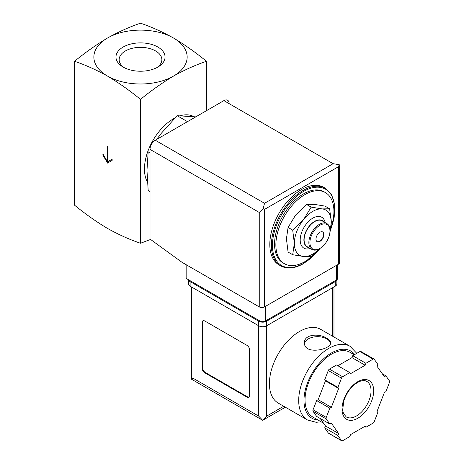 <?xml version="1.0" encoding="UTF-8"?>
<svg xmlns="http://www.w3.org/2000/svg" width="464" height="464" viewBox="0 0 464 464"><rect width="100%" height="100%" fill="white"/><g stroke="black" fill="none" stroke-linecap="round" stroke-linejoin="round"><path stroke-width="0.7" d="M74.542 61.283C85.347 64.925 96.338 69.867 107.526 76.102A46.644 26.929 180 0 1 107.526 38.013C96.344 44.695 85.347 52.455 74.542 61.283L74.542 205.175C85.347 214.003 96.344 221.757 107.526 228.445C118.714 234.68 129.711 239.615 140.511 243.258L140.511 99.371C151.31 90.538 162.307 82.783 173.495 76.102A46.644 26.929 180 0 1 107.526 76.102C118.714 82.783 129.705 90.538 140.511 99.371M107.921 146.404L107.132 145.951L107.132 161.182L102.909 153.868L102.909 155.092L107.526 163.09L112.143 160.422L112.143 159.204L107.921 161.64L107.921 146.404M329.631 208.777L325.015 206.109L314.134 204.334L306.547 204.462L295.661 215L288.074 227.441L286.427 238.798L288.074 252.068L292.691 254.73L294.344 243.368L292.691 230.103L303.578 219.571L311.164 207.124L322.045 208.904L329.631 208.777L331.284 222.041L330.084 231.745M150.011 152.876L148.178 151.821L146.972 170.474L148.178 190.518L150.011 191.58M195.767 116.864L177.202 115.716L187.479 121.649M177.202 115.716L161.489 133.069L156.554 139.507M124.358 67.732A21.356 12.331 180 0 1 119.155 59.665A21.356 12.331 180 0 1 132.339 48.273A21.356 12.331 180 0 1 155.608 50.947A21.356 12.331 180 0 1 161.866 59.665A21.356 12.331 180 0 1 156.658 67.732M157.87 47.038A24.546 14.175 180 0 1 157.87 67.077A24.546 14.175 180 0 1 123.151 67.077A24.546 14.175 180 0 1 123.151 47.038A24.546 14.175 180 0 1 157.87 47.038M173.495 38.013A46.644 26.929 180 0 1 173.495 76.102C184.678 69.867 195.675 64.931 206.474 61.283C195.675 52.455 184.684 44.701 173.495 38.013C162.307 31.784 151.316 26.842 140.511 23.2C129.711 26.842 118.714 31.778 107.526 38.013A46.644 26.929 180 0 1 173.495 38.013M206.474 61.283L206.474 110.681M150.574 239.453L140.511 243.258M147.407 182.033A41.047 23.699 -60 0 1 175.021 117.92M180.345 115.745A41.047 23.699 -60 0 1 193.888 116.65M318.803 249.522A41.047 23.699 -60 0 1 304.894 261.65A41.047 23.699 -60 0 1 284.374 263.685A41.047 23.699 -60 0 1 284.374 216.288A41.047 23.699 -60 0 1 325.421 192.589A41.047 23.699 -60 0 1 330.78 228.358M284.374 263.685L283.052 262.92A41.047 23.699 -60 0 1 283.052 215.528A41.047 23.699 -60 0 1 324.098 191.829L325.421 192.589M280.662 265.849L279.079 264.938A44.782 25.851 -60 0 1 279.079 213.231A44.782 25.851 -60 0 1 323.855 187.375L325.438 188.291A44.782 25.851 -60 0 0 280.662 214.142A44.782 25.851 -60 0 0 280.662 265.849C287.088 269.317 294.675 268.592 303.421 263.668L320.444 248.089M319.789 248.478L311.164 256.383L303.578 256.511L292.691 254.73M288.074 227.441L292.691 230.103M306.547 204.462L311.164 207.124M322.602 231.901A5.597 3.231 -60 0 1 323.292 236.425A5.597 3.231 -60 0 1 319.673 241.239A5.597 3.231 -60 0 1 317.011 241.587M319.934 241.39A5.597 3.231 -60 0 1 317.138 241.669A5.597 3.231 -60 0 1 317.138 235.202A5.597 3.231 -60 0 1 322.735 231.971A5.597 3.231 -60 0 1 323.594 236.46A5.597 3.231 -60 0 1 319.934 241.39M319.406 248.704L319.934 248.397A14.181 8.19 -60 0 1 309.911 242.608A14.181 8.19 -60 0 1 319.934 225.243A14.181 8.19 -60 0 1 329.962 231.031A14.181 8.19 -60 0 1 319.934 248.397L319.406 248.704A14.929 8.619 -60 0 1 311.947 249.441A14.929 8.619 -60 0 1 311.947 232.209A14.929 8.619 -60 0 1 326.871 223.59A14.929 8.619 -60 0 1 329.962 230.422L329.962 231.031M311.947 249.441L307.197 246.697A14.929 8.619 -60 0 1 307.197 229.465A14.929 8.619 -60 0 1 322.12 220.847L326.871 223.59M308.693 247.567A15.225 8.793 -60 0 1 307.046 229.378A15.225 8.793 -60 0 1 323.623 221.711M310.23 248.455A17.835 10.301 -60 0 1 300.231 238.972A17.835 10.301 -60 0 1 311.947 218.677A17.835 10.301 -60 0 1 325.16 222.598M319.679 248.542A26.123 15.08 -60 0 1 303.578 256.511A26.123 15.08 -60 0 1 294.344 243.368A26.123 15.08 -60 0 1 303.578 219.571A26.123 15.08 -60 0 1 322.045 208.904A26.123 15.08 -60 0 1 331.284 222.041A26.123 15.08 -60 0 1 329.962 230.718M107.132 161.182L107.66 160.88L107.66 146.253M102.909 155.092L103.437 154.785L108.054 162.783M112.143 159.204L108.448 161.333M186.157 264.7L186.157 278.412L260.037 321.065A3.729 2.152 0 0 0 265.315 321.065L336.562 279.931A3.729 2.152 0 0 0 337.653 278.412L337.653 264.677M338.407 166.744L264.526 209.397L263.198 208.632L264.526 203.302L155.283 140.238A7.465 4.309 120 0 0 150.011 149.379L150.011 239.047L181.934 262.259L259.248 306.895A3.729 2.152 0 0 0 264.526 306.895L338.407 264.242A3.729 2.152 0 0 0 339.497 262.717L339.265 164.714L338.407 166.744L338.407 264.242M155.283 140.238L223.892 100.63A7.465 4.309 120 0 1 229.17 103.675M339.265 164.714L333.129 163.693L223.892 100.63M263.198 208.632L259.248 212.442L259.248 306.895M320.757 329.394A42.537 24.563 120 0 0 278.214 353.957A42.537 24.563 120 0 0 278.214 403.077L307.504 419.984A42.537 24.563 -60 0 1 307.504 370.864A42.537 24.563 -60 0 1 350.047 346.301L320.757 329.394M326.795 338.279C319.29 333.088 303.943 334.237 304.5 342.763C303.705 355.285 331.406 349.699 330.623 342.763C330.554 341.191 329.278 339.694 326.795 338.279M320.224 418.482L325.467 425.94L324.707 427.895L328.286 432.987A1.868 1.079 120 0 0 328.5 433.185L341.69 440.8A1.868 1.079 120 0 0 342.623 440.707L349.786 436.572L350.54 434.623L365.168 426.178L365.922 427.257L373.085 423.122A1.868 1.079 120 0 0 374.228 421.701L377.806 412.473L377.046 411.394L384.36 392.55L385.874 391.674L389.458 382.446A1.868 1.079 120 0 0 389.458 380.927L385.874 375.834L384.36 376.704L377.046 366.305L377.806 364.35L374.228 359.258A1.868 1.079 120 0 0 374.019 359.061A1.868 1.079 120 0 0 373.085 359.153L365.922 363.289L365.168 365.243L350.54 373.682L349.786 372.609L342.623 376.739A1.868 1.079 120 0 0 341.481 378.16L337.902 387.388L338.656 388.467L331.348 407.311L329.829 408.187L326.25 417.414A1.868 1.079 120 0 0 326.25 418.94L329.829 424.032L331.348 423.156L338.656 433.562L337.902 435.51L341.481 440.603A1.868 1.079 120 0 0 341.69 440.8M349.786 372.609L336.591 364.988L329.428 369.124A1.868 1.079 120 0 0 328.286 370.545L324.707 379.772L325.467 380.851L318.153 399.695L316.639 400.571L313.061 409.799A1.868 1.079 120 0 0 313.061 411.324L316.639 416.417L329.829 424.032M361.033 351.642A1.868 1.079 120 0 0 360.824 351.445A1.868 1.079 120 0 0 359.89 351.538L352.733 355.673L351.973 357.622L337.902 365.748M285.366 407.206L262.676 420.303L191.377 379.14L193.018 378.195L258.721 416.127L262.676 420.303L266.638 416.127L283.73 406.255M249.615 349.931A3.729 2.152 -120 0 0 246.976 345.361L204.763 320.989A3.729 2.152 -120 0 0 202.896 320.804A3.729 2.152 -120 0 0 202.124 322.515L202.124 368.213A3.729 2.152 -120 0 0 204.763 372.783L246.976 397.161A3.729 2.152 -120 0 0 248.843 397.346A3.729 2.152 -120 0 0 249.615 395.635L249.615 349.931M188.535 279.78A5.597 3.231 0 0 0 190.118 281.607L258.721 321.216A5.597 3.231 0 0 0 266.638 321.216L335.24 281.607A5.597 3.231 0 0 0 336.829 279.757M188.477 279.746L188.477 283.893A5.597 3.231 0 0 0 190.118 286.178L258.721 325.786A5.597 3.231 0 0 0 266.638 325.786L335.24 286.178A5.597 3.231 0 0 0 336.881 283.893L336.881 279.722M323.547 423.214L312.759 416.985A37.317 21.547 -60 0 1 312.759 373.897A37.317 21.547 -60 0 1 350.071 352.35L354.276 354.78M364.611 426.497L365.922 427.257M324.707 427.895L337.902 435.51M325.467 425.94L338.656 433.562M316.639 400.571L329.829 408.187M318.153 399.695L331.348 407.311M325.467 380.851L338.656 388.467M324.707 379.772L337.902 387.388M351.973 357.622L365.168 365.243M352.733 355.673L365.922 363.289M382.29 373.764L385.874 375.834M203.18 320.682A3.729 2.152 -120 0 0 202.652 322.207L202.652 367.911A3.729 2.152 -120 0 0 205.291 372.482L247.503 396.853A3.729 2.152 -120 0 0 249.087 397.161M330.542 343.401A13.062 7.54 0 0 0 326.795 338.888A13.062 7.54 0 0 0 313.101 337.137A13.062 7.54 0 0 0 304.552 343.557M320.108 248.298A44.034 25.421 -60 0 1 303.578 263.326A44.034 25.421 -60 0 1 272.919 238.803A44.034 25.421 -60 0 1 314.273 187.433A44.034 25.421 -60 0 1 330.507 229.877M264.526 209.397L264.526 306.895M259.248 212.442L150.011 149.379M264.526 203.302L333.129 163.693M336.562 279.931L336.562 265.309M260.037 321.065L260.037 307.243M265.315 321.065L265.315 306.437M193.018 378.195L193.018 287.854M258.721 416.127L258.721 321.216M335.24 286.178L335.24 281.607M190.118 286.178L190.118 281.607M266.638 416.127L266.638 321.216M332.34 336.081L332.34 287.854M318.084 420.059A38.808 22.405 -60 0 1 311.553 374.268A38.808 22.405 -60 0 1 354.74 354.513M328.286 432.987L341.481 440.603M313.061 411.324L326.25 418.94M313.061 409.799L326.25 417.414M328.286 370.545L341.481 378.16M329.428 369.124L342.623 376.739M359.89 351.538L373.085 359.153M356.532 415.93A20.526 11.849 -60 0 1 346.272 416.945L343.464 413.499L342.664 410.153L343.754 400.96C347.031 391.593 352.182 385.143 359.206 381.623C362.413 380.335 364.942 380.26 366.798 381.396A20.526 11.849 -60 0 1 369.941 397.839A20.526 11.849 -60 0 1 356.532 415.93M357.854 418.215A22.388 12.928 -60 0 1 344.143 398.709A22.388 12.928 -60 0 1 371.565 382.875A22.388 12.928 -60 0 1 357.854 418.215M202.652 322.207L202.124 322.515M202.652 367.911L202.124 368.213M205.291 372.482L204.763 372.783M247.503 396.853L246.976 397.161M330.327 230.712L334.219 217.204L334.695 204.781L331.673 194.77L325.438 188.291M333.976 337.026L333.976 286.909M191.377 379.14L191.377 286.909M356.775 353.336L350.047 346.301M307.504 419.984L316.175 422.298L321.123 421.817M360.824 351.445L374.019 359.061"/></g></svg>

